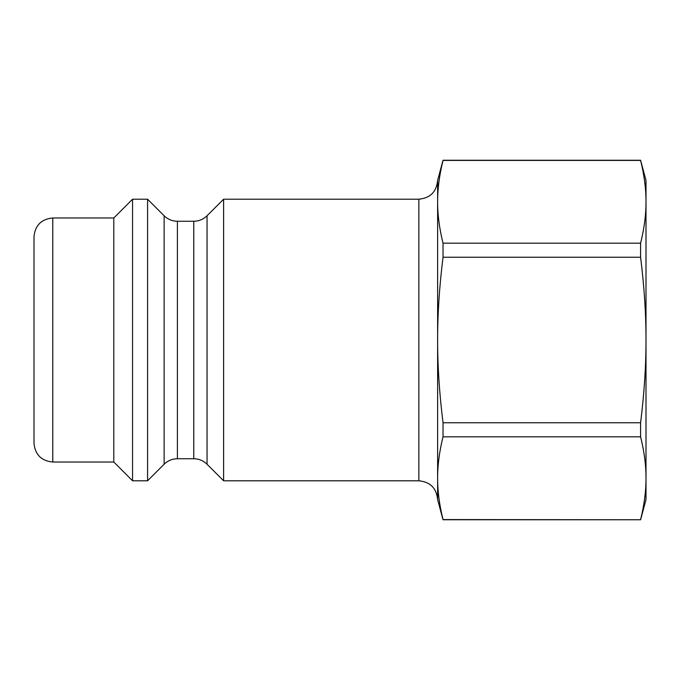<?xml version="1.0" encoding="UTF-8"?>
<svg xmlns="http://www.w3.org/2000/svg" width="680" height="680" viewBox="0 0 680 680"><rect width="100%" height="100%" fill="white"/><g stroke="black" fill="none" stroke-linecap="round" stroke-linejoin="round"><path stroke-width="1.02" d="M177.412 221.263C172.261 221.187 167.832 219.351 164.135 215.764L164.135 464.236C167.832 460.649 172.261 458.813 177.412 458.737L177.412 221.263L193.774 221.263L193.774 458.737C198.925 458.813 203.354 460.649 207.052 464.236L207.052 215.764L223.609 199.206L418.846 199.206C430.253 198.093 436.509 191.828 437.623 180.429L443.029 160.25L640.594 160.25L646 180.429L646 499.57L640.594 519.75L443.029 519.571C439.39 504.942 437.588 491.147 437.623 478.193L437.623 499.57L443.029 519.75L640.594 519.75M437.623 180.429L437.623 478.193C437.588 465.239 439.39 451.443 443.029 436.815L640.594 436.815C644.232 451.443 646.034 465.239 646 478.193C646.034 491.147 644.232 504.942 640.594 519.571M223.609 199.206L223.609 480.794L418.846 480.794C430.253 481.908 436.509 488.172 437.623 499.57M164.135 215.764L147.577 199.206L147.577 480.794L164.135 464.236M34 340L34 443.25C35.114 454.656 41.37 460.912 52.776 462.026L52.776 217.974C41.37 219.088 35.114 225.344 34 236.75L34 340M52.776 217.974L113.79 217.974L113.79 462.026L132.557 480.794L147.577 480.794M443.029 243.185C439.39 228.556 437.588 214.761 437.623 201.807C437.588 188.853 439.39 175.057 443.029 160.429L640.594 160.429C644.232 175.057 646.034 188.853 646 201.807C646.034 214.761 644.232 228.556 640.594 243.185L443.029 243.185L443.029 257.244L640.594 257.244C644.232 286.501 646.034 314.083 646 340C646.034 365.916 644.232 393.499 640.594 422.756L640.594 436.815M640.594 243.185L640.594 257.244M640.594 422.756L443.029 422.756L443.029 436.815M443.029 422.756C439.39 393.499 437.588 365.916 437.623 340C437.588 314.083 439.39 286.501 443.029 257.244M113.79 217.974L132.557 199.206L132.557 480.794M418.846 199.206L418.846 480.794M193.774 221.263C198.925 221.187 203.354 219.351 207.052 215.764M177.412 458.737L193.774 458.737M207.052 464.236L223.609 480.794M52.776 462.026L113.79 462.026M132.557 199.206L147.577 199.206"/></g></svg>
